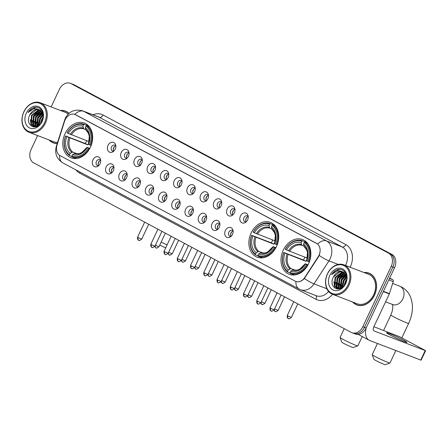<?xml version="1.0" encoding="UTF-8"?>
<svg xmlns="http://www.w3.org/2000/svg" width="448" height="448" viewBox="0 0 448 448"><rect width="100%" height="100%" fill="white"/><g stroke="black" fill="none" stroke-linecap="round" stroke-linejoin="round"><path stroke-width="0.67" d="M251.126 233.027A18.609 14.314 -69 0 0 257.141 257.163A18.609 14.314 -69 0 0 276.466 246.551A18.609 14.314 -69 0 0 270.452 222.415A18.609 14.314 -69 0 0 251.126 233.027M283.254 250.174A18.609 14.314 -69 0 0 289.262 274.316A18.609 14.314 -69 0 0 308.588 263.704A18.609 14.314 -69 0 0 302.579 239.568A18.609 14.314 -69 0 0 283.254 250.174M65.066 133.694A18.609 14.314 -69 0 0 71.075 157.83A18.609 14.314 -69 0 0 90.401 147.218A18.609 14.314 -69 0 0 84.392 123.082A18.609 14.314 -69 0 0 65.066 133.694M100.083 163.694A5.264 4.054 111 0 1 97.933 166.23A5.264 4.054 111 0 1 93.212 165.648A5.264 4.054 111 0 1 92.915 159.869A5.264 4.054 111 0 1 97.042 156.66A5.264 4.054 111 0 1 100.537 159.432A5.264 4.054 111 0 1 100.083 163.694M100.71 160.468A3.158 2.43 -69 0 0 99.725 159.634A3.158 2.43 -69 0 0 96.443 161.437A3.158 2.43 -69 0 0 97.462 165.536A3.158 2.43 -69 0 0 98.756 165.57M113.327 170.766A5.264 4.054 111 0 1 111.177 173.298A5.264 4.054 111 0 1 106.456 172.721A5.264 4.054 111 0 1 106.159 166.936A5.264 4.054 111 0 1 110.286 163.733A5.264 4.054 111 0 1 113.781 166.499A5.264 4.054 111 0 1 113.327 170.766M113.954 167.541A3.158 2.43 -69 0 0 112.969 166.701A3.158 2.43 -69 0 0 109.687 168.504A3.158 2.43 -69 0 0 110.706 172.603A3.158 2.43 -69 0 0 112 172.642M126.571 177.834A5.264 4.054 111 0 1 124.415 180.365A5.264 4.054 111 0 1 119.694 179.788A5.264 4.054 111 0 1 119.398 174.009A5.264 4.054 111 0 1 123.525 170.8A5.264 4.054 111 0 1 127.019 173.572A5.264 4.054 111 0 1 126.571 177.834M127.198 174.608A3.158 2.43 -69 0 0 126.207 173.774A3.158 2.43 -69 0 0 122.926 175.577A3.158 2.43 -69 0 0 123.95 179.676A3.158 2.43 -69 0 0 125.244 179.71M139.815 184.906A5.264 4.054 111 0 1 137.659 187.438A5.264 4.054 111 0 1 132.938 186.855A5.264 4.054 111 0 1 132.642 181.076A5.264 4.054 111 0 1 136.769 177.867A5.264 4.054 111 0 1 140.263 180.639A5.264 4.054 111 0 1 139.815 184.906M140.437 181.681A3.158 2.43 -69 0 0 139.451 180.841A3.158 2.43 -69 0 0 136.17 182.644A3.158 2.43 -69 0 0 137.189 186.743A3.158 2.43 -69 0 0 138.482 186.782M153.054 191.974A5.264 4.054 111 0 1 150.903 194.505A5.264 4.054 111 0 1 146.182 193.928A5.264 4.054 111 0 1 145.886 188.149A5.264 4.054 111 0 1 150.013 184.94A5.264 4.054 111 0 1 153.507 187.706A5.264 4.054 111 0 1 153.054 191.974M153.681 188.748A3.158 2.43 -69 0 0 152.695 187.914A3.158 2.43 -69 0 0 149.414 189.717A3.158 2.43 -69 0 0 150.433 193.81A3.158 2.43 -69 0 0 151.726 193.85M166.298 199.046A5.264 4.054 111 0 1 164.142 201.578A5.264 4.054 111 0 1 159.421 200.995A5.264 4.054 111 0 1 159.124 195.216A5.264 4.054 111 0 1 163.251 192.007A5.264 4.054 111 0 1 166.746 194.779A5.264 4.054 111 0 1 166.298 199.046M166.925 195.821A3.158 2.43 -69 0 0 165.934 194.981A3.158 2.43 -69 0 0 162.652 196.784A3.158 2.43 -69 0 0 163.677 200.883A3.158 2.43 -69 0 0 164.97 200.922M179.542 206.114A5.264 4.054 111 0 1 177.386 208.645A5.264 4.054 111 0 1 172.665 208.068A5.264 4.054 111 0 1 172.368 202.283A5.264 4.054 111 0 1 176.495 199.08A5.264 4.054 111 0 1 179.99 201.846A5.264 4.054 111 0 1 179.542 206.114M180.169 202.888A3.158 2.43 -69 0 0 179.178 202.054A3.158 2.43 -69 0 0 175.896 203.851A3.158 2.43 -69 0 0 176.915 207.95A3.158 2.43 -69 0 0 178.209 207.99M192.78 213.181A5.264 4.054 111 0 1 190.63 215.718A5.264 4.054 111 0 1 185.909 215.135A5.264 4.054 111 0 1 185.612 209.356A5.264 4.054 111 0 1 189.739 206.147A5.264 4.054 111 0 1 193.234 208.919A5.264 4.054 111 0 1 192.78 213.181M193.407 209.955A3.158 2.43 -69 0 0 192.422 209.121A3.158 2.43 -69 0 0 189.14 210.924A3.158 2.43 -69 0 0 190.159 215.023A3.158 2.43 -69 0 0 191.453 215.062M206.024 220.254A5.264 4.054 111 0 1 203.874 222.785A5.264 4.054 111 0 1 199.153 222.208A5.264 4.054 111 0 1 198.856 216.423A5.264 4.054 111 0 1 202.978 213.22A5.264 4.054 111 0 1 206.478 215.986A5.264 4.054 111 0 1 206.024 220.254M206.651 217.028A3.158 2.43 -69 0 0 205.666 216.194A3.158 2.43 -69 0 0 202.384 217.991A3.158 2.43 -69 0 0 203.403 222.09A3.158 2.43 -69 0 0 204.697 222.13M219.268 227.321A5.264 4.054 111 0 1 217.112 229.858A5.264 4.054 111 0 1 212.391 229.275A5.264 4.054 111 0 1 212.094 223.496A5.264 4.054 111 0 1 216.222 220.287A5.264 4.054 111 0 1 219.716 223.059A5.264 4.054 111 0 1 219.268 227.321M219.895 224.095A3.158 2.43 -69 0 0 218.904 223.261A3.158 2.43 -69 0 0 215.622 225.064A3.158 2.43 -69 0 0 216.647 229.163A3.158 2.43 -69 0 0 217.941 229.197M232.506 234.394A5.264 4.054 111 0 1 230.356 236.925A5.264 4.054 111 0 1 225.635 236.348A5.264 4.054 111 0 1 225.338 230.563A5.264 4.054 111 0 1 229.466 227.36A5.264 4.054 111 0 1 232.96 230.126A5.264 4.054 111 0 1 232.506 234.394M233.134 231.168A3.158 2.43 -69 0 0 232.148 230.328A3.158 2.43 -69 0 0 228.866 232.131A3.158 2.43 -69 0 0 229.886 236.23A3.158 2.43 -69 0 0 231.179 236.27M115.181 149.223A5.264 4.054 111 0 1 113.025 151.754A5.264 4.054 111 0 1 108.31 151.172A5.264 4.054 111 0 1 108.007 145.393A5.264 4.054 111 0 1 112.134 142.184A5.264 4.054 111 0 1 115.634 144.956A5.264 4.054 111 0 1 115.181 149.223M115.808 145.998A3.158 2.43 -69 0 0 114.822 145.158A3.158 2.43 -69 0 0 111.541 146.961A3.158 2.43 -69 0 0 112.56 151.06A3.158 2.43 -69 0 0 113.854 151.099M128.425 156.29A5.264 4.054 111 0 1 126.269 158.822A5.264 4.054 111 0 1 121.548 158.245A5.264 4.054 111 0 1 121.251 152.466A5.264 4.054 111 0 1 125.378 149.257A5.264 4.054 111 0 1 128.873 152.023A5.264 4.054 111 0 1 128.425 156.29M129.052 153.065A3.158 2.43 -69 0 0 128.061 152.23A3.158 2.43 -69 0 0 124.779 154.034A3.158 2.43 -69 0 0 125.804 158.127A3.158 2.43 -69 0 0 127.098 158.166M141.663 163.363A5.264 4.054 111 0 1 139.513 165.894A5.264 4.054 111 0 1 134.792 165.312A5.264 4.054 111 0 1 134.495 159.533A5.264 4.054 111 0 1 138.622 156.324A5.264 4.054 111 0 1 142.117 159.096A5.264 4.054 111 0 1 141.663 163.363M142.29 160.138A3.158 2.43 -69 0 0 141.305 159.298A3.158 2.43 -69 0 0 138.023 161.101A3.158 2.43 -69 0 0 139.042 165.2A3.158 2.43 -69 0 0 140.336 165.239M154.907 170.43A5.264 4.054 111 0 1 152.757 172.962A5.264 4.054 111 0 1 148.036 172.385A5.264 4.054 111 0 1 147.739 166.6A5.264 4.054 111 0 1 151.866 163.397A5.264 4.054 111 0 1 155.361 166.163A5.264 4.054 111 0 1 154.907 170.43M155.534 167.205A3.158 2.43 -69 0 0 154.549 166.37A3.158 2.43 -69 0 0 151.267 168.168A3.158 2.43 -69 0 0 152.286 172.267A3.158 2.43 -69 0 0 153.58 172.306M168.151 177.503A5.264 4.054 111 0 1 165.995 180.034A5.264 4.054 111 0 1 161.274 179.452A5.264 4.054 111 0 1 160.978 173.673A5.264 4.054 111 0 1 165.105 170.464A5.264 4.054 111 0 1 168.599 173.236A5.264 4.054 111 0 1 168.151 177.503M168.778 174.272A3.158 2.43 -69 0 0 167.787 173.438A3.158 2.43 -69 0 0 164.506 175.241A3.158 2.43 -69 0 0 165.53 179.34A3.158 2.43 -69 0 0 166.824 179.379M181.395 184.57A5.264 4.054 111 0 1 179.239 187.102A5.264 4.054 111 0 1 174.518 186.525A5.264 4.054 111 0 1 174.222 180.74A5.264 4.054 111 0 1 178.349 177.537A5.264 4.054 111 0 1 181.843 180.303A5.264 4.054 111 0 1 181.395 184.57M182.017 181.345A3.158 2.43 -69 0 0 181.031 180.51A3.158 2.43 -69 0 0 177.75 182.308A3.158 2.43 -69 0 0 178.769 186.407A3.158 2.43 -69 0 0 180.062 186.446M194.634 191.638A5.264 4.054 111 0 1 192.483 194.174A5.264 4.054 111 0 1 187.762 193.592A5.264 4.054 111 0 1 187.466 187.813A5.264 4.054 111 0 1 191.593 184.604A5.264 4.054 111 0 1 195.087 187.376A5.264 4.054 111 0 1 194.634 191.638M195.261 188.412A3.158 2.43 -69 0 0 194.275 187.578A3.158 2.43 -69 0 0 190.994 189.381A3.158 2.43 -69 0 0 192.013 193.48A3.158 2.43 -69 0 0 193.306 193.514M207.878 198.71A5.264 4.054 111 0 1 205.722 201.242A5.264 4.054 111 0 1 201.001 200.665A5.264 4.054 111 0 1 200.704 194.88A5.264 4.054 111 0 1 204.831 191.677A5.264 4.054 111 0 1 208.331 194.443A5.264 4.054 111 0 1 207.878 198.71M208.505 195.485A3.158 2.43 -69 0 0 207.519 194.645A3.158 2.43 -69 0 0 204.238 196.448A3.158 2.43 -69 0 0 205.257 200.547A3.158 2.43 -69 0 0 206.55 200.586M221.122 205.778A5.264 4.054 111 0 1 218.966 208.309A5.264 4.054 111 0 1 214.245 207.732A5.264 4.054 111 0 1 213.948 201.953A5.264 4.054 111 0 1 218.075 198.744A5.264 4.054 111 0 1 221.57 201.516A5.264 4.054 111 0 1 221.122 205.778M221.749 202.552A3.158 2.43 -69 0 0 220.758 201.718A3.158 2.43 -69 0 0 217.476 203.521A3.158 2.43 -69 0 0 218.501 207.62A3.158 2.43 -69 0 0 219.789 207.654M234.36 212.85A5.264 4.054 111 0 1 232.21 215.382A5.264 4.054 111 0 1 227.489 214.799A5.264 4.054 111 0 1 227.192 209.02A5.264 4.054 111 0 1 231.319 205.811A5.264 4.054 111 0 1 234.814 208.583A5.264 4.054 111 0 1 234.36 212.85M234.987 209.625A3.158 2.43 -69 0 0 234.002 208.785A3.158 2.43 -69 0 0 230.72 210.588A3.158 2.43 -69 0 0 231.739 214.687A3.158 2.43 -69 0 0 233.033 214.726M247.604 219.918A5.264 4.054 111 0 1 245.454 222.449A5.264 4.054 111 0 1 240.733 221.872A5.264 4.054 111 0 1 240.436 216.093A5.264 4.054 111 0 1 244.563 212.884A5.264 4.054 111 0 1 248.058 215.656A5.264 4.054 111 0 1 247.604 219.918M248.231 216.692A3.158 2.43 -69 0 0 247.246 215.858A3.158 2.43 -69 0 0 243.964 217.661A3.158 2.43 -69 0 0 244.983 221.754A3.158 2.43 -69 0 0 246.277 221.794M98.638 165.603A3.158 2.43 111 0 1 98.538 162.238A3.158 2.43 111 0 1 100.643 160.367M111.882 172.67A3.158 2.43 111 0 1 111.782 169.305A3.158 2.43 111 0 1 113.887 167.434M125.121 179.743A3.158 2.43 111 0 1 125.02 176.378A3.158 2.43 111 0 1 127.131 174.507M138.365 186.81A3.158 2.43 111 0 1 138.264 183.445A3.158 2.43 111 0 1 140.37 181.574M151.609 193.883A3.158 2.43 111 0 1 151.508 190.518A3.158 2.43 111 0 1 153.614 188.647M164.847 200.95A3.158 2.43 111 0 1 164.746 197.585A3.158 2.43 111 0 1 166.858 195.714M178.091 208.023A3.158 2.43 111 0 1 177.99 204.658A3.158 2.43 111 0 1 180.096 202.787M191.335 215.09A3.158 2.43 111 0 1 191.234 211.725A3.158 2.43 111 0 1 193.34 209.854M204.579 222.158A3.158 2.43 111 0 1 204.478 218.798A3.158 2.43 111 0 1 206.584 216.927M217.818 229.23A3.158 2.43 111 0 1 217.717 225.865A3.158 2.43 111 0 1 219.828 223.994M231.062 236.298A3.158 2.43 111 0 1 230.961 232.932A3.158 2.43 111 0 1 233.066 231.062M113.736 151.127A3.158 2.43 111 0 1 113.63 147.762A3.158 2.43 111 0 1 115.741 145.891M126.974 158.2A3.158 2.43 111 0 1 126.874 154.834A3.158 2.43 111 0 1 128.979 152.964M140.218 165.267A3.158 2.43 111 0 1 140.118 161.902A3.158 2.43 111 0 1 142.223 160.031M153.462 172.34A3.158 2.43 111 0 1 153.362 168.974A3.158 2.43 111 0 1 155.467 167.104M166.701 179.407A3.158 2.43 111 0 1 166.6 176.042A3.158 2.43 111 0 1 168.711 174.171M179.945 186.48A3.158 2.43 111 0 1 179.844 183.114A3.158 2.43 111 0 1 181.95 181.244M193.189 193.547A3.158 2.43 111 0 1 193.088 190.182A3.158 2.43 111 0 1 195.194 188.311M206.433 200.614A3.158 2.43 111 0 1 206.326 197.249A3.158 2.43 111 0 1 208.438 195.378M219.671 207.687A3.158 2.43 111 0 1 219.57 204.322A3.158 2.43 111 0 1 221.676 202.451M232.915 214.754A3.158 2.43 111 0 1 232.814 211.389A3.158 2.43 111 0 1 234.92 209.518M246.159 221.827A3.158 2.43 111 0 1 246.058 218.462A3.158 2.43 111 0 1 248.164 216.591M64.523 121.38A9.481 7.291 111 0 1 65.122 119.84A9.481 7.291 111 0 1 74.967 114.436A9.481 7.291 111 0 1 75.606 114.722L316.551 243.359A9.481 7.291 111 0 1 318.175 256.799L304.786 277.418A9.481 7.291 111 0 1 295.736 281.389A9.481 7.291 111 0 1 295.098 281.098L60.054 155.613A9.481 7.291 111 0 1 57.03 145.146L64.523 121.38M49.118 139.978A17.024 13.098 -69 0 0 53.239 142.873A17.024 13.098 -69 0 0 57.243 143.545M53.228 142.677A17.024 13.098 -69 0 0 54.096 143.153M352.688 302.042A17.024 13.098 -69 0 0 356.815 304.937A17.024 13.098 -69 0 0 374.494 295.226A17.024 13.098 -69 0 0 368.995 273.14A17.024 13.098 -69 0 0 363.994 272.535M356.798 304.746A17.024 13.098 -69 0 0 357.666 305.222M74.771 114.374L317.632 244.026A12.286 7.812 -61.9 0 1 326.536 240.962A14.045 10.802 111 0 1 330.126 258.754A14.045 10.802 111 0 1 328.944 260.876L314.02 283.853A14.045 10.802 111 0 1 300.619 289.738L316.322 295.753A14.045 10.802 -69 0 0 328.558 291.458M352.862 333.015A10.534 8.103 -69 0 0 353.567 333.334L355.247 333.978A10.534 8.103 -69 0 0 366.184 327.97L394.531 267.73L392.857 267.086A10.534 8.103 -69 0 0 390.163 253.747L72.727 84.28A10.534 8.103 -69 0 0 72.016 83.955A10.534 8.103 -69 0 1 72.727 84.28L390.163 253.747A10.534 8.103 -69 0 1 392.857 267.086L364.51 327.331L392.857 267.086L391.182 266.448A10.534 8.103 -69 0 0 388.483 253.109L71.053 83.636A10.534 8.103 -69 0 0 70.342 83.317A10.534 8.103 -69 0 0 59.405 89.32L51.128 106.91M353.567 333.334A10.534 8.103 -69 0 0 364.51 327.331A10.534 8.103 -69 0 1 353.567 333.334L351.893 332.696A10.534 8.103 -69 0 0 362.835 326.687L391.182 266.448M319.67 254.122L318.483 256.911L304.354 278.494C301.605 281.366 298.794 282.358 295.926 281.462A12.286 7.812 118.1 0 0 299.107 289.05L300.619 289.738M68.986 113.372A17.024 13.098 -69 0 0 65.425 111.07A17.024 13.098 -69 0 0 60.424 110.471M37.638 135.576L31.058 149.565A10.534 8.103 -69 0 0 33.751 162.904L351.187 332.371A10.534 8.103 -69 0 0 351.893 332.696M369.818 273.498A17.024 13.098 -69 0 0 368.855 273.274M66.248 111.429A17.024 13.098 -69 0 0 65.285 111.205M394.531 267.73A10.534 8.103 -69 0 0 391.838 254.391L74.402 84.924A10.534 8.103 -69 0 0 73.696 84.599L70.342 83.317M44.481 122.83A15.098 11.614 -69 0 0 40.622 103.712A15.098 11.614 -69 0 0 23.923 111.854A15.098 11.614 -69 0 0 27.787 130.978A15.098 11.614 -69 0 0 44.481 122.83M45.377 123.245A15.798 12.158 -69 0 0 40.275 102.754A15.798 12.158 -69 0 0 23.867 111.759A15.798 12.158 -69 0 0 28.969 132.255A15.798 12.158 -69 0 0 45.377 123.245M68.118 114.195A15.798 12.158 -69 0 0 64.982 112.218L40.275 102.754M67.116 111.91A16.85 12.964 -69 0 0 67.038 111.877L65.363 111.233A16.85 12.964 -69 0 0 60.771 110.606M68.858 113.49A16.85 12.964 -69 0 0 65.363 111.233M40.751 123.34L41.955 119.414L43.064 117.684M41.524 122.158L42.778 119.073M38.769 125.39L39.861 118.608L43.047 114.884M39.2 125.037L40.387 118.81L43.148 115.405M37.274 126.336L37.766 117.807L42.487 113.21M37.621 126.151L38.293 118.009L42.644 113.579M36.025 126.812L35.084 125.334L35.672 117.006L41.77 111.955M36.31 126.728L35.605 125.53L36.198 117.208L41.961 112.241M34.86 126.846L32.99 124.527L33.578 116.206L40.146 111.07L40.93 111.003M35.151 126.874L33.51 124.729L34.104 116.402L41.149 111.216M35.778 126.879L33.762 126.571L30.895 123.726L31.483 115.399L38.052 110.264L40.006 110.286M35.095 127.002L33.762 126.571M34.031 126.666L31.416 123.928L32.01 115.601L38.573 110.466L40.247 110.443M42.095 111.894L42.426 111.843M29.915 114.8C23.968 125.429 37.38 132.311 41.955 121.33C45.786 113.954 40.426 105.106 33.69 107.621C31.41 108.483 29.54 110.124 28.073 112.543C31.774 108.562 35.622 107.733 39.62 110.062A8.775 6.754 -69 0 0 39.032 109.794A8.775 6.754 -69 0 0 29.915 114.8L36.484 109.665L39.267 109.889M39.62 110.062L42.28 112.79L43.198 115.758M26.314 113.131A11.586 8.915 -69 0 0 29.282 127.809A11.586 8.915 -69 0 0 42.09 121.554A11.586 8.915 -69 0 0 39.127 106.882A11.586 8.915 -69 0 0 26.314 113.131M49.47 140.112A16.85 12.964 -69 0 0 53.306 142.705L54.981 143.349A16.85 12.964 -69 0 0 55.059 143.377M53.306 142.705A16.85 12.964 -69 0 0 57.299 143.371M28.969 132.255L53.682 141.725A15.798 12.158 -69 0 0 57.624 142.341M28.073 112.543L35.358 107.38L36.529 107.296M31.366 126.146L30.257 119.61M33.482 126.986L33.096 126.258M32.99 126.022L32.351 120.417M34.58 114.615L39.525 110.398M40.023 110.202L41.25 109.855M35.084 126.823L34.44 121.218M36.798 126.549L36.534 122.018M38.562 125.546L38.629 122.825M40.863 117.018L42.98 114.61M33.258 126.946L32.794 126.062M32.642 125.709L33.466 115.965L38.993 110.421M34.737 126.51L35.554 116.766L41.082 111.222M36.59 126.627L37.649 117.566L42.162 112.571M38.326 125.714L39.743 118.373L42.907 114.346M40.432 123.749L41.838 119.174L43.137 117.107M165.732 247.794A6.317 0.386 -154.8 0 1 159.74 245.112M161.14 242.138A9.828 0.599 25.2 0 0 167.11 244.871M89.656 148.674L88.301 148.081A16.71 12.858 -69 0 1 71.865 156.106L72.554 154.633A15.098 11.614 -69 0 0 87.198 147.493L89.863 148.294M71.926 156.52L69.597 155.624L69.474 154.829A16.71 12.858 -69 0 1 65.671 136.002L66.78 136.59A15.098 11.614 -69 0 0 70.168 153.362L72.761 152.09L76.938 153.692M89.062 142.324A12.992 9.996 -69 0 0 88.575 143.276A12.992 9.996 -69 0 0 87.909 144.906L66.78 136.59M65.671 136.002L85.378 143.556A16.677 12.83 111 0 1 86.061 141.938A16.677 12.83 111 0 1 86.694 140.7M90.692 145.331A17.41 13.395 -69 0 0 86.71 125.608L85.988 126.084A16.71 12.858 -69 0 1 89.796 144.911L91.134 145.499M89.152 126.543L86.71 125.608M71.865 156.106L71.982 156.901A17.41 13.395 -69 0 0 89.202 148.501M71.982 156.901L76.216 158.519M65.61 135.906A17.41 13.395 -69 0 0 69.597 155.624M89.796 144.911L88.687 144.323A15.098 11.614 -69 0 0 85.299 127.551L85.988 126.084M87.198 147.493L88.301 148.081M70.168 153.362L69.474 154.829M85.299 127.551L86.089 130.116M85.568 129.366A13.502 10.388 -69 0 1 88.547 144.099L88.687 144.323M87.052 147.258L81.833 152.466L80.399 153.126C79.811 153.698 78.047 153.776 75.113 153.35L72.554 154.633M74.189 153.552A13.502 10.388 -69 0 0 87.052 147.274L87.438 147.37M88.799 126.05L88.894 126.689M84.319 124.331A17.41 13.395 -69 0 0 67.105 132.737L67.166 132.832A16.71 12.858 -69 0 1 83.602 124.807L84.319 124.331L88.676 126M83.602 124.807L82.908 126.28A15.098 11.614 -69 0 0 68.27 133.42L67.166 132.832M85.618 129.578L83.698 128.845L82.908 126.28M68.27 133.42L89.202 141.658M85.378 143.556L87.909 144.906M357.84 345.867L353.186 347.536A6.317 0.386 -154.8 0 1 349.614 346.22A6.317 0.386 -154.8 0 1 343.722 343.381A6.317 0.386 -154.8 0 1 341.774 342.16L340.088 337.512A9.828 0.599 25.2 0 0 343.118 339.41A9.828 0.599 25.2 0 0 352.285 343.823A9.828 0.599 25.2 0 0 357.84 345.867A9.828 0.599 25.2 0 0 357.874 345.839L362.242 336.554M275.716 248.007L274.366 247.414A16.71 12.858 -69 0 1 257.93 255.438L258.619 253.971A15.098 11.614 -69 0 0 273.258 246.826L275.923 247.626M257.992 255.853L255.657 254.957L255.539 254.162A16.71 12.858 -69 0 1 251.737 235.334L252.84 235.922A15.098 11.614 -69 0 0 256.228 252.694L258.821 251.423L263.004 253.025M275.122 241.657A12.992 9.996 -69 0 0 274.635 242.609A12.992 9.996 -69 0 0 273.969 244.238L252.84 235.922M251.737 235.334L271.443 242.889A16.677 12.83 111 0 1 272.126 241.27A16.677 12.83 111 0 1 272.759 240.033M276.758 244.664A17.41 13.395 -69 0 0 272.77 224.941L272.054 225.417A16.71 12.858 -69 0 1 275.856 244.244L277.194 244.832M275.212 225.876L272.77 224.941M257.93 255.438L258.048 256.234A17.41 13.395 -69 0 0 275.262 247.834M258.048 256.234L262.276 257.852M251.675 235.239A17.41 13.395 -69 0 0 255.657 254.957M275.856 244.244L274.753 243.656A15.098 11.614 -69 0 0 271.365 226.884L272.054 225.417M273.258 246.826L274.366 247.414M256.228 252.694L255.539 254.162M271.365 226.884L272.149 229.449M271.628 228.698A13.502 10.388 -69 0 1 274.607 243.438L274.753 243.656M260.249 252.885A13.502 10.388 -69 0 0 273.118 246.607L267.893 251.798L266.465 252.459C265.871 253.03 264.113 253.109 261.178 252.689L258.619 253.971M273.118 246.607L273.504 246.702M274.865 225.383L274.96 226.022M270.379 223.664A17.41 13.395 -69 0 0 253.165 232.07L253.226 232.165A16.71 12.858 -69 0 1 269.662 224.146L270.379 223.664L274.736 225.333M269.662 224.146L268.974 225.613A15.098 11.614 -69 0 0 254.335 232.753L253.226 232.165M271.678 228.911L269.758 228.178L268.974 225.613M254.335 232.753L275.268 240.99M271.443 242.889L273.969 244.238M344.232 328.658L340.088 337.473A9.828 0.599 25.2 0 0 340.088 337.512M389.967 363.02L385.314 364.683A6.317 0.386 -154.8 0 1 381.741 363.367A6.317 0.386 -154.8 0 1 375.844 360.534A6.317 0.386 -154.8 0 1 373.895 359.313L372.215 354.665A9.828 0.599 25.2 0 0 375.245 356.563A9.828 0.599 25.2 0 0 384.412 360.97A9.828 0.599 25.2 0 0 389.967 363.02A9.828 0.599 25.2 0 0 390.001 362.992L395.864 350.532M307.843 265.16L306.488 264.566A16.71 12.858 -69 0 1 290.052 272.586L290.746 271.118A15.098 11.614 -69 0 0 305.385 263.978L308.05 264.779M290.114 273L287.784 272.11L287.666 271.309A16.71 12.858 -69 0 1 283.858 252.487L284.967 253.075A15.098 11.614 -69 0 0 288.355 269.842L290.948 268.576L295.131 270.178M307.25 258.804A12.992 9.996 -69 0 0 306.762 259.762A12.992 9.996 -69 0 0 306.096 261.391L284.967 253.075M283.858 252.487L303.57 260.042A16.677 12.83 111 0 1 304.254 258.418A16.677 12.83 111 0 1 304.886 257.18M308.885 261.811A17.41 13.395 -69 0 0 304.898 242.094L304.181 242.57A16.71 12.858 -69 0 1 307.983 261.397L309.322 261.979M307.339 243.029L304.898 242.094M290.052 272.586L290.175 273.386A17.41 13.395 -69 0 0 307.39 264.981M290.175 273.386L294.403 275.005M283.797 252.386A17.41 13.395 -69 0 0 287.784 272.11M307.983 261.397L306.874 260.803A15.098 11.614 -69 0 0 303.486 244.037L304.181 242.57M305.385 263.978L306.488 264.566M288.355 269.842L287.666 271.309M303.486 244.037L304.276 246.602M303.755 245.851A13.502 10.388 -69 0 1 306.734 260.585L306.874 260.803M305.239 263.743L300.02 268.951L298.586 269.612C297.998 270.183 296.234 270.256 293.3 269.836L290.746 271.118M292.376 270.032A13.502 10.388 -69 0 0 305.239 263.754L305.631 263.85M306.986 242.536L307.082 243.174M302.506 240.817A17.41 13.395 -69 0 0 285.292 249.217L285.354 249.312A16.71 12.858 -69 0 1 301.79 241.293L302.506 240.817L306.863 242.486M301.79 241.293L301.101 242.76A15.098 11.614 -69 0 0 286.457 249.906L285.354 249.312M303.806 246.064L301.885 245.325L301.101 242.76M286.457 249.906L307.39 258.143M303.57 260.042L306.096 261.391M377.457 343.482L372.215 354.62A9.828 0.599 25.2 0 0 372.215 354.665M114.509 146.563A5.264 4.049 -69 0 0 113.266 149.806M127.753 153.636A5.264 4.049 -69 0 0 126.51 156.878M140.991 160.703A5.264 4.049 -69 0 0 139.748 163.946M154.235 167.77A5.264 4.049 -69 0 0 152.992 171.018M167.479 174.843A5.264 4.049 -69 0 0 166.236 178.086M180.718 181.91A5.264 4.049 -69 0 0 179.48 185.158M193.962 188.983A5.264 4.049 -69 0 0 192.718 192.226M207.206 196.05A5.264 4.049 -69 0 0 205.962 199.293M220.45 203.123A5.264 4.049 -69 0 0 219.206 206.366M233.688 210.19A5.264 4.049 -69 0 0 232.445 213.433M246.932 217.263A5.264 4.049 -69 0 0 245.689 220.506M99.411 161.039A5.264 4.049 -69 0 0 98.168 164.282M112.655 168.106A5.264 4.049 -69 0 0 111.412 171.349M125.899 175.179A5.264 4.049 -69 0 0 124.656 178.422M139.138 182.246A5.264 4.049 -69 0 0 137.9 185.489M152.382 189.319A5.264 4.049 -69 0 0 151.138 192.562M165.626 196.386A5.264 4.049 -69 0 0 164.382 199.629M178.87 203.454A5.264 4.049 -69 0 0 177.626 206.702M192.108 210.526A5.264 4.049 -69 0 0 190.865 213.769M205.352 217.594A5.264 4.049 -69 0 0 204.109 220.836M218.596 224.666A5.264 4.049 -69 0 0 217.353 227.909M231.834 231.734A5.264 4.049 -69 0 0 230.597 234.976M403.469 340.133A11.234 0.689 25.2 0 0 392.706 334.964A11.234 0.689 25.2 0 0 386.602 332.78A11.234 0.689 25.2 0 0 390.068 334.998A11.234 0.689 25.2 0 0 400.831 340.166A11.234 0.689 25.2 0 0 406.935 342.345A11.234 0.689 25.2 0 0 403.469 340.133M389.486 278.454L392.666 279.67L389.665 278.074M366.234 327.869A14.045 8.926 118.1 0 0 369.197 340.273A14.045 8.926 118.1 0 0 369.846 340.564L420.734 360.063L425.208 350.549L374.321 331.055A3.511 2.234 -61.9 0 1 374.158 330.977A3.511 2.234 -61.9 0 1 373.722 327.079L389.318 293.927L383.292 291.62M425.208 350.549L425.6 350.661L421.126 360.17L420.734 360.063M425.6 350.661L399.722 336.784L373.895 326.71M392.666 279.67A1.753 1.35 111 0 1 393.226 281.607L389.43 293.642A1.753 1.35 111 0 1 389.318 293.927M348.051 284.9A15.098 11.614 -69 0 0 344.193 265.776A15.098 11.614 -69 0 0 327.499 273.924A15.098 11.614 -69 0 0 331.358 293.042A15.098 11.614 -69 0 0 348.051 284.9M348.953 285.314A15.798 12.158 -69 0 0 343.846 264.818A15.798 12.158 -69 0 0 327.438 273.829A15.798 12.158 -69 0 0 332.545 294.325A15.798 12.158 -69 0 0 348.953 285.314M315.75 295.534A3.511 2.234 -61.9 0 1 315.98 299.292A17.556 13.507 111 0 0 332.567 294.33L357.252 303.789A15.798 12.158 -69 0 0 373.66 294.778A15.798 12.158 -69 0 0 368.558 274.288L343.846 264.818M370.686 273.974A16.85 12.964 -69 0 0 370.608 273.946L368.934 273.302A16.85 12.964 -69 0 0 364.342 272.67M353.041 302.176A16.85 12.964 -69 0 0 356.877 304.774A16.85 12.964 -69 0 0 374.377 295.165A16.85 12.964 -69 0 0 368.934 273.302M344.322 285.404L345.526 281.478L346.634 279.754M345.094 284.222L346.349 281.142M342.345 287.454L343.431 280.678L346.618 276.954M342.77 287.101L343.958 280.879L346.718 277.469M340.844 288.4L341.337 279.877L346.058 275.274M341.191 288.221L341.863 280.078L346.214 275.649M339.595 288.882L338.654 287.398L339.242 279.07L345.341 274.025M339.886 288.792L339.175 287.599L339.769 279.272L345.531 274.305M338.43 288.915L336.56 286.597L337.148 278.27L343.717 273.134L344.506 273.067M338.722 288.943L337.081 286.798L337.674 278.471L344.719 273.28M339.349 288.943L337.333 288.641L334.466 285.796L335.054 277.469L341.622 272.334L343.577 272.35M338.671 289.072L337.333 288.641M337.602 288.736L334.986 285.992L335.58 277.67L342.149 272.535L343.818 272.513M345.666 273.963L345.996 273.913M333.486 276.864C327.538 287.493 340.95 294.381 345.526 283.394C349.362 276.018 343.997 267.176 337.26 269.685C334.981 270.547 333.11 272.194 331.643 274.613C335.345 270.626 339.192 269.802 343.19 272.132A8.775 6.754 -69 0 0 342.602 271.863A8.775 6.754 -69 0 0 333.486 276.864L340.054 271.729L342.838 271.958M343.19 272.132L345.856 274.854L346.769 277.827M329.885 275.201A11.586 8.915 -69 0 0 332.853 289.873A11.586 8.915 -69 0 0 345.666 283.623A11.586 8.915 -69 0 0 342.698 268.946A11.586 8.915 -69 0 0 329.885 275.201M356.877 304.774L358.551 305.418A16.85 12.964 -69 0 0 358.63 305.446M331.643 274.613L338.929 269.45L340.099 269.36M334.936 288.21L333.827 281.68M337.053 289.05L336.666 288.322M336.56 288.086L335.922 282.481M338.15 276.679L343.095 272.462M343.594 272.266L344.826 271.925M338.654 288.893L338.016 283.287M340.368 288.613L340.105 284.088M342.132 287.616L342.199 284.889M344.434 279.087L346.55 276.674M336.829 289.01L336.364 288.131M336.213 287.778L337.036 278.029L342.563 272.485M338.307 288.579L339.13 278.835L344.658 273.286M340.161 288.697L341.219 279.636L345.733 274.635M341.897 287.784L343.314 280.437L346.478 276.41M344.002 285.818L345.408 281.238L346.707 279.177M304.786 277.418L305.088 277.53M318.175 256.799L318.483 256.911M92.966 114.8A17.556 13.507 111 0 1 102.967 114.962L345.828 244.614A3.511 2.234 -61.9 0 1 342.238 246.982L99.383 117.326A14.045 10.802 -69 0 0 98.437 116.9L82.734 110.88A14.045 10.802 111 0 1 83.675 111.311A12.286 7.812 118.1 0 0 74.782 114.363M345.828 244.614A17.556 13.507 111 0 1 350.319 266.846A17.556 13.507 111 0 1 350.134 267.226M345.492 265.451A14.045 10.802 -69 0 0 345.834 264.768A14.045 10.802 -69 0 0 342.238 246.982L326.536 240.962L83.675 111.311L99.383 117.326A3.511 2.234 -61.9 0 0 102.967 114.962M82.734 110.88C74.945 108.83 69.166 111.244 65.397 118.126L64.686 119.946A12.286 0.616 17.5 0 1 65.089 119.913M299.107 289.05L62.826 162.904A12.286 7.812 -61.9 0 1 59.64 155.372M304.354 278.494A12.286 2.1 33 0 0 314.02 283.853L326.866 288.775M62.826 162.904C56.672 158.85 54.51 153.356 56.336 146.429A12.286 0.616 17.5 0 1 56.706 146.395M319.217 255.478A12.286 2.1 33 0 0 328.944 260.876L338.206 264.426M315.98 299.292L79.699 173.152A17.556 13.507 111 0 1 76.009 169.938M388.483 253.109L391.838 254.391M71.053 83.636L74.402 84.924M362.835 326.687L366.184 327.97M80.063 172.105A3.511 2.234 -61.9 0 1 79.699 173.152M69.916 138.012A12.992 9.996 -69 0 0 72.761 152.09M68.818 137.536A13.502 10.388 -69 0 0 71.798 152.275M83.177 128.089A13.502 10.388 -69 0 0 70.314 134.366M83.698 128.845A12.992 9.996 -69 0 0 71.406 134.842M255.976 237.345A12.992 9.996 -69 0 0 258.821 251.423M254.884 236.874A13.502 10.388 -69 0 0 257.858 251.608M269.242 227.422A13.502 10.388 -69 0 0 256.374 233.699M269.758 228.178A12.992 9.996 -69 0 0 257.471 234.175M392.638 283.466L399.661 286.16A9.828 7.566 111 0 1 400.322 286.462A9.828 7.566 111 0 1 402.836 298.911A9.828 7.566 111 0 1 392.627 304.517L385.605 301.823M399.661 286.16L401.744 287.106C405.39 289.111 408.139 292.023 409.993 295.842L411.426 299.617L412.311 304.349C412.838 310.688 411.617 317.027 408.649 323.361A9.828 0.599 -154.8 0 1 403.312 321.451A9.828 0.599 -154.8 0 1 393.893 316.926A9.828 0.599 -154.8 0 1 390.863 314.989C394.212 306.93 392.179 304.007 392.196 304.237M288.103 254.498A12.992 9.996 -69 0 0 290.948 268.576M287.011 254.022A13.502 10.388 -69 0 0 289.985 268.761M301.364 244.574A13.502 10.388 -69 0 0 288.501 250.852M301.885 245.325A12.992 9.996 -69 0 0 289.593 251.322M155.926 247.856A2.279 1.45 -61.9 0 1 155.826 247.806A2.279 1.45 -61.9 0 1 155.534 245.274L155.422 245.213M165.362 233.167L158.962 246.764L155.534 245.274M169.17 254.923A2.279 1.45 -61.9 0 1 169.064 254.878A2.279 1.45 -61.9 0 1 168.778 252.342L168.666 252.28M178.606 240.234L172.206 253.837L168.778 252.342M182.414 261.996A2.279 1.45 -61.9 0 1 182.308 261.946A2.279 1.45 -61.9 0 1 182.022 259.414L181.905 259.353M191.845 247.307L185.45 260.904L182.022 259.414M195.653 269.063A2.279 1.45 -61.9 0 1 195.552 269.018A2.279 1.45 -61.9 0 1 195.266 266.482L195.149 266.42M205.089 254.374L198.688 267.977L195.266 266.482M208.897 276.136A2.279 1.45 -61.9 0 1 208.79 276.086A2.279 1.45 -61.9 0 1 208.505 273.554L208.393 273.493M218.333 261.442L211.932 275.044L208.505 273.554M222.141 283.203A2.279 1.45 -61.9 0 1 222.034 283.158A2.279 1.45 -61.9 0 1 221.749 280.622L221.637 280.56M231.577 268.514L225.176 282.117L221.749 280.622M235.385 290.276A2.279 1.45 -61.9 0 1 235.278 290.226A2.279 1.45 -61.9 0 1 234.993 287.689L234.875 287.627M244.815 275.582L238.414 289.184L234.993 287.689M248.623 297.343A2.279 1.45 -61.9 0 1 248.522 297.293A2.279 1.45 -61.9 0 1 248.231 294.762L248.119 294.7M258.059 282.654L251.658 296.251L248.231 294.762M261.867 304.41A2.279 1.45 -61.9 0 1 261.761 304.366A2.279 1.45 -61.9 0 1 261.475 301.829L261.363 301.767M271.303 289.722L264.902 303.324L261.475 301.829M275.111 311.483A2.279 1.45 -61.9 0 1 275.005 311.433A2.279 1.45 -61.9 0 1 274.719 308.902L274.602 308.84M284.542 296.794L278.146 310.391L274.719 308.902M287.958 315.969L287.258 315.521C287.09 319.206 288.54 318.242 288.249 318.506A2.279 1.45 -61.9 0 1 287.958 315.969L291.385 317.464L297.786 303.862M288.35 318.55A2.279 1.45 -61.9 0 1 288.249 318.506L288.411 318.584C288.758 317.962 287.577 320.163 291.385 317.464M138.275 237.664L137.575 237.21C137.407 240.895 138.858 239.932 138.566 240.195A2.279 1.45 -61.9 0 1 138.275 237.664L141.702 239.154L148.708 224.274M138.667 240.246A2.279 1.45 -61.9 0 1 138.566 240.195L138.723 240.274C139.076 239.658 137.889 241.858 141.702 239.154M151.519 244.731L150.814 244.283C150.651 247.968 152.102 247.005 151.805 247.268A2.279 1.45 -61.9 0 1 151.519 244.731L154.946 246.226L161.946 231.342M151.911 247.313A2.279 1.45 -61.9 0 1 151.805 247.268L151.967 247.346C152.32 246.725 151.133 248.926 154.946 246.226M164.763 251.804L164.058 251.35C163.89 255.035 165.346 254.072 165.049 254.335A2.279 1.45 -61.9 0 1 164.763 251.804L168.19 253.294L175.19 238.414M165.155 254.386A2.279 1.45 -61.9 0 1 165.049 254.335L165.211 254.414C165.564 253.798 164.377 255.998 168.19 253.294M178.007 258.871L177.302 258.423C177.134 262.108 178.584 261.145 178.293 261.408A2.279 1.45 -61.9 0 1 178.007 258.871L181.429 260.366L188.434 245.482M178.394 261.453A2.279 1.45 -61.9 0 1 178.293 261.408L178.455 261.486C178.808 260.865 177.621 263.066 181.429 260.366M191.246 265.938L190.546 265.49C190.378 269.175 191.828 268.212 191.531 268.475A2.279 1.45 -61.9 0 1 191.246 265.938L194.673 267.434L201.678 252.554M191.638 268.526A2.279 1.45 -61.9 0 1 191.531 268.475L191.694 268.554C192.046 267.938 190.859 270.133 194.673 267.434M204.49 273.011L203.784 272.563C203.616 276.248 205.072 275.285 204.775 275.548A2.279 1.45 -61.9 0 1 204.49 273.011L207.917 274.506L214.917 259.622M204.882 275.593A2.279 1.45 -61.9 0 1 204.775 275.548L204.938 275.626C205.29 275.005 204.103 277.206 207.917 274.506M217.734 280.078L217.028 279.63C216.86 283.315 218.31 282.352 218.019 282.615A2.279 1.45 -61.9 0 1 217.734 280.078L221.155 281.574L228.161 266.694M218.126 282.666A2.279 1.45 -61.9 0 1 218.019 282.615L218.182 282.694C218.534 282.078 217.347 284.273 221.155 281.574M230.972 287.151L230.272 286.698C230.104 290.388 231.554 289.425 231.263 289.682A2.279 1.45 -61.9 0 1 230.972 287.151L234.399 288.641L241.405 273.762M231.364 289.733A2.279 1.45 -61.9 0 1 231.263 289.682L231.42 289.761C231.773 289.145 230.586 291.346 234.399 288.641M244.216 294.218L243.51 293.77C243.348 297.455 244.798 296.492 244.502 296.755A2.279 1.45 -61.9 0 1 244.216 294.218L247.643 295.714L254.643 280.829M244.608 296.8A2.279 1.45 -61.9 0 1 244.502 296.755L244.664 296.834C245.017 296.212 243.83 298.413 247.643 295.714M257.46 301.291L256.754 300.838C256.586 304.528 258.042 303.559 257.746 303.822A2.279 1.45 -61.9 0 1 257.46 301.291L260.887 302.781L267.887 287.902M257.852 303.873A2.279 1.45 -61.9 0 1 257.746 303.822L257.908 303.901C258.261 303.285 257.074 305.486 260.887 302.781M270.704 308.358L269.998 307.91C269.83 311.595 271.281 310.632 270.99 310.895A2.279 1.45 -61.9 0 1 270.704 308.358L274.126 309.854L281.131 294.969M271.09 310.94A2.279 1.45 -61.9 0 1 270.99 310.895L271.152 310.974C271.499 310.352 270.318 312.553 274.126 309.854M374.321 331.055L374.007 330.887M383.421 291.34L389.43 293.642M393.226 281.607L388.797 279.916M64.686 119.946L56.336 146.429M88.542 144.088L89.286 136.119L88.441 133.336L85.904 130.015M274.602 243.421L275.352 235.452L274.506 232.669L271.97 229.348M408.649 323.361L401.811 337.898M306.729 260.574L307.479 252.605L306.628 249.822L304.097 246.501M390.863 314.989L383.6 330.428M154.75 246.562L155.982 247.884C156.335 247.268 155.148 249.469 158.962 246.764M167.994 253.635L169.226 254.957C169.579 254.335 168.392 256.536 172.206 253.837M181.233 260.702L182.47 262.024C182.823 261.408 181.636 263.609 185.45 260.904M194.477 267.775L195.714 269.097C196.062 268.475 194.88 270.676 198.688 267.977M207.721 274.842L208.953 276.164C209.306 275.548 208.118 277.743 211.932 275.044M220.959 281.91L222.197 283.237C222.55 282.615 221.362 284.816 225.176 282.117M234.203 288.982L235.441 290.304C235.794 289.688 234.606 291.883 238.414 289.184M247.447 296.05L248.679 297.371C249.032 296.755 247.845 298.956 251.658 296.251M260.691 303.122L261.923 304.444C262.276 303.822 261.089 306.023 264.902 303.324M273.93 310.19L275.167 311.511C275.52 310.895 274.333 313.096 278.146 310.391M287.258 315.521L293.754 301.711M137.575 237.21L144.676 222.124M150.814 244.283L157.92 229.191M164.058 251.35L171.158 236.258M177.302 258.423L184.402 243.331M190.546 265.49L197.646 250.398M203.784 272.563L210.885 257.471M217.028 279.63L224.129 264.538M230.272 286.698L237.373 271.611M243.51 293.77L250.617 278.678M256.754 300.838L263.855 285.751M269.998 307.91L277.099 292.818M369.197 340.273L358.148 334.37"/></g></svg>
